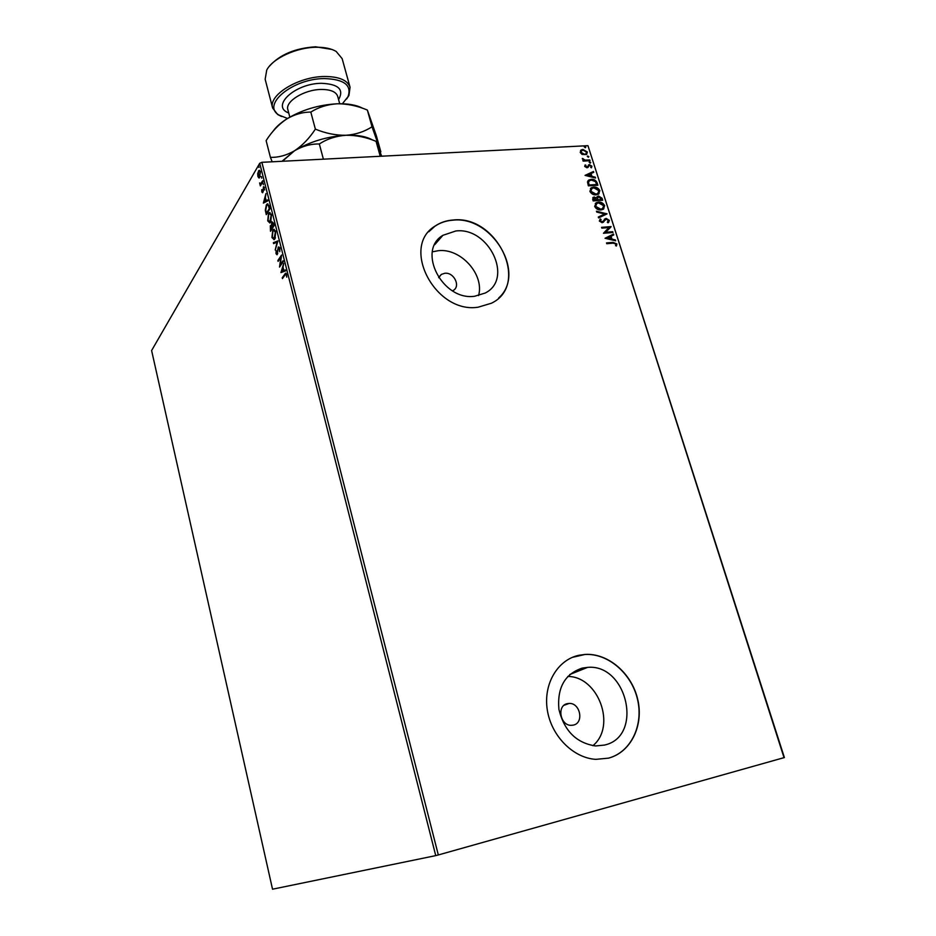<?xml version="1.0" encoding="UTF-8"?>
<svg xmlns="http://www.w3.org/2000/svg" width="936" height="936" viewBox="0 0 936 936"><rect width="100%" height="100%" fill="white"/><g stroke="black" fill="none" stroke-linecap="round" stroke-linejoin="round"><path stroke-width="1.4" d="M452.533 290.85L453.153 290.511C460.992 286.404 453.948 271.978 444.775 273.277L441.382 274.388L438.645 277.7M455.832 230.981L442.915 235.31C416.473 250.567 442.552 301.158 474.704 296.244L485.164 293.05C513.876 278.986 488.826 226.769 455.832 230.981M478.577 295.589C484.602 274.552 460.769 247.981 438.34 250.696L432.385 251.831M582.25 668.105C564.829 673.943 557.049 687.703 558.909 709.348C564.174 730.876 576.412 743.079 595.635 745.957L604.504 745.068C643.851 736.562 627.143 663.542 587.574 667.38L582.25 668.105M578.74 655.305C557.517 659.938 543.208 684.017 547.291 709.874C551.175 735.731 573.043 758.02 595.822 759.353L608.494 758.148C631.004 752.298 643.956 725.283 637.697 699.286C631.695 673.23 608.037 652.989 585.082 654.416L578.74 655.305M608.962 758.02C631.227 751.807 643.804 724.792 637.428 698.97C631.285 673.089 607.745 653.071 584.906 654.486L572.282 657.388M452.837 220.03C446.168 220.545 440.236 222.569 435.065 226.091C400.222 246.73 435.31 313.946 478.062 307.219L491.482 303.205C530.361 284.684 497.11 214.555 452.837 220.03M498.677 297.999C526.711 273.37 492.055 215.374 452.708 220.194C446.027 220.697 440.107 222.721 434.924 226.243L428.793 231.754M567.298 703.65C556.546 705.615 560.173 725.739 571.276 725.33L573.394 725.096C584.275 722.943 580.238 702.714 569.135 703.427L567.298 703.65M258.874 177.957L257.868 176.401L257.716 173.394L259.05 170.34L260.524 171.861L259.307 177.934M262.922 181.596L260.348 185.936L259.635 182.894L260.688 183.737L262.712 180.742L262.922 181.596M261.799 191.903L261.752 189.645L262.653 191.564L263.659 186.673L264.607 189.938L263.718 187.68L263.215 191.459L262.56 192.746L261.799 191.903L262.431 191.751M269.205 206.306L269.861 208.904L266.269 214.66L265.309 210.12L266.362 204.855L267.251 203.919L269.205 206.306M274.108 225.634L270.481 231.286L270.317 225.728L271.358 225.576L271.826 222.347L272.259 221.914L273.534 223.388L274.108 225.634M277.98 240.88L275.219 250.052L277.068 242.155L273.593 243.617L273.359 242.681L277.98 240.88M283.035 260.758L283.257 261.635L279.525 267.064L280.858 257.318L278.086 261.378L277.863 260.5L281.584 255.037L280.25 264.806L283.035 260.758M284.942 275.055L282.45 278.6L282.227 277.723L285.597 273.183L286.615 274.342L286.732 277.126L286.229 274.903L285.609 274.283L284.942 275.055M435.743 855.621L272.528 889.2L151.609 350.544L259.717 163.274L261.881 162.314L438.317 854.954L435.743 855.621L259.717 163.274M280.929 272.61L283.702 263.402L283.035 267.275L283.854 270.492L285.363 269.942L285.609 270.902L280.929 272.61M279.911 247.946L279.747 251.714L279.548 248.578L278.507 247.935L277.044 254.767L276.015 253.679L276.085 250.567L276.962 253.761L278.296 247.046L279.911 247.946M274.938 238.855L274.131 239.663L271.931 237.533L272.727 230.209L273.546 229.379L275.746 231.566L274.938 238.855M270.703 222.113L269.849 222.967L267.719 220.873L268.492 213.513L269.334 212.647L271.487 214.789L270.703 222.113M263.355 203.112L265.964 193.565L265.356 197.531L266.14 200.655L267.579 199.93L267.825 200.866L263.355 203.112M263.367 184.72L263.133 183.152L263.367 184.72M261.706 178.179L261.483 176.611L261.706 178.179M259.003 167.556L258.781 165.988L259.003 167.556M784.052 757.704L587.96 145.677L784.391 757.552L438.317 854.954M582.04 154.428L580.226 152.416L581.127 149.971L582.941 149.432L587.387 152.041L586.474 154.522L582.04 154.428M590.031 160.723L583.116 161.109L582.882 160.337L583.9 160.278L582.379 158.418L585.058 160.091L589.797 159.951L590.031 160.723M584.696 166.444L585.211 164.9L585.948 165.321L585.538 166.351L587.164 166.9L589.387 164.666L591.903 166.163L591.47 167.801L590.698 167.404L591.084 166.304L589.668 165.426L586.977 167.801L584.696 166.444M597.133 182.894L597.882 185.234L588.381 185.854L587.48 181.9L588.744 180.051L591.283 179.338C593.974 179.057 595.928 180.25 597.133 182.894L597.472 185.258M602.679 200.245L593.178 200.912L592.722 199.473L593.225 197.297L596.665 197.777L598.572 196.022L602.035 198.221L602.679 200.245M607.043 213.899L598.572 217.889L598.303 217.035L604.738 214.005L596.723 212.062L596.454 211.208L607.043 213.899M612.741 231.707L612.986 232.491L603.463 233.263L608.938 227.565L601.825 228.127L601.579 227.343L611.103 226.582L605.65 232.28L612.741 231.707L612.589 232.526M613.138 243.161L606.774 243.711L606.528 242.915L612.975 242.365L616.906 243.957L616.438 246.004L615.572 245.665L615.935 244.05L613.138 243.161M587.96 145.677L261.881 162.314M605.054 238.282L613.501 234.07L613.77 234.924L611.056 236.235L611.98 239.125L615.373 239.92L615.642 240.786L605.054 238.282L613.501 234.07M609.359 220.346L608.014 222.803L607.324 222.195L608.4 220.475L606.341 219.176L602.14 222.721L599.332 221.06L600.315 218.965L601.099 219.527L600.315 221.001L602.48 221.75L606.095 218.38L609.359 220.346L608.657 222.358M600.959 209.945C598.268 210.19 596.173 209.032 594.688 206.446L596.138 202.773L598.432 202.129C601.123 201.895 603.193 203.077 604.656 205.663L603.158 209.325L600.959 209.945M596.15 194.863C593.459 195.097 591.376 193.927 589.891 191.353L591.271 187.762L593.635 187.095C596.326 186.872 598.396 188.054 599.847 190.628L598.42 194.208L596.15 194.863M585.058 175.395L593.471 171.475L593.74 172.306L591.037 173.523L591.938 176.342L595.308 177.185L595.577 178.027L585.058 175.395M590.148 163.192L589.376 162.01L590.733 162.501L590.148 163.192M588.264 157.306L587.492 156.136L588.849 156.628L588.264 157.306M585.211 147.759L584.438 146.601L585.796 147.081L585.211 147.759M592.874 745.699C616.789 726.254 598.291 676.33 567.766 676.447M606.61 243.161L612.659 242.646L616.906 243.957M616.59 244.249L616.333 245.957M613.174 234.363L613.408 235.1M611.98 239.125L611.056 236.235M611.664 239.405L615.373 239.92M607.335 238.025L610.576 239.16L610.19 236.656L607.335 238.025L610.892 238.867M601.661 227.6L611.103 226.582M610.845 227.062L605.65 232.28M605.335 232.573L612.425 231.999M605.171 219.796L603.357 222.277M599.999 219.258L600.76 219.82M600.596 219.983L600.315 221.001M599.999 221.294L601.848 221.937M601.532 222.23L602.597 221.668M604.34 219.246L606.095 218.38M605.779 218.685L609.043 220.639M598.338 217.164L604.738 214.005M596.583 211.618L607.008 213.771M595.284 203.463L598.432 202.129M598.116 202.433C600.807 202.199 602.889 203.381 604.34 205.967L604.656 205.663M604.34 205.967L603.708 208.95M596.127 204.013L595.343 206.645L600.397 209.465L602.889 208.389M598.677 202.913L596.817 203.44L595.647 206.341L600.713 209.161L602.491 208.669L603.697 205.768L598.677 202.913M592.769 197.695L594.337 196.969M594.021 197.274L596.665 197.777M597.016 196.747L598.572 196.022M598.268 196.326L602.035 198.221M601.719 198.526L602.281 200.269M597.741 197.344L597.613 200.082L601.462 199.532L598.829 196.794L597.519 198.139L597.928 199.777L601.462 199.532M593.635 198.233L593.588 200.362L596.957 199.848L594.594 197.753L593.904 200.058L596.957 199.848M590.452 188.44L593.635 187.095M593.319 187.399C596.01 187.177 598.081 188.358 599.543 190.932L599.847 190.628M599.543 190.932L598.935 193.846M591.295 188.99L590.546 191.564L595.588 194.384L598.127 193.296M593.88 187.867L591.973 188.417L590.85 191.26L595.904 194.08L597.741 193.565L598.888 190.722L593.88 187.867M588.03 180.648L591.283 179.338M590.979 179.654C593.67 179.373 595.612 180.554 596.817 183.21M588.919 181.186L588.206 182.567L588.803 185.316L596.665 184.521L595.495 181.642L591.529 180.11L589.528 180.66L588.51 182.251L589.118 185.012L596.665 184.521M585.094 175.395L593.471 171.475M593.167 171.779L593.389 172.47M591.938 176.342L591.037 173.523M591.634 176.647L595.308 177.185M587.328 175.184L590.558 176.377L590.171 173.909L587.328 175.184L590.862 176.073M584.941 165.239L585.854 165.426M585.644 165.637L585.538 166.351M585.222 166.666L586.708 167.041M586.392 167.357L587.27 166.819M589.387 164.666L588.405 164.982M589.083 164.982L591.903 166.163M591.599 166.479L591.447 167.79M588.615 166.514L589.013 165.707M588.311 166.819L587.972 167.497M589.154 162.279L589.738 161.905M589.434 162.22L590.733 162.501M582.976 160.629L583.9 160.278M582.297 158.816L583.233 158.746M582.917 159.412L585.058 160.091M584.754 160.407L589.797 159.951M587.27 156.417L587.866 156.031M587.551 156.347L588.849 156.628M580.519 150.52L582.941 149.432M582.637 149.748L587.387 152.041M587.083 152.357L586.802 154.264M581.291 151.059L580.776 152.697L584.181 154.592L586.053 153.738M583.186 150.193L581.782 150.602L581.08 152.381L584.485 154.276L585.889 153.855L586.533 152.088L583.186 150.193M584.216 146.87L584.813 146.484M584.509 146.812L585.796 147.081M282.953 277.887L282.227 277.723M282.894 277.664L286.088 273.253M286.591 274.271L285.819 274.271M281.572 272.376L281.923 271.229M282.871 268.199L283.093 267.474M285.41 270.106L283.854 270.492M283.269 268.164L281.806 271.241L284.017 270.481M284.041 270.609L283.374 270.668L282.754 268.199M281.806 271.241L283.374 270.668M280.274 265.976L280.437 264.783M278.589 260.653L277.863 260.5M278.53 260.454L281.514 256.078M283.199 261.425L280.25 264.806M279.864 247.771L278.998 247.689M277.196 254.65L276.705 253.738M276.6 253.633L276.015 253.679M277.746 253.527L277.15 253.586M278.624 247.794L278.963 246.999L278.296 247.046M274.213 243.36L273.359 242.681M274.026 242.623L277.957 240.961M274.049 239.71L272.797 238.142M272.879 231.18L273.394 230.162L272.727 230.209M273.394 230.162L274.26 229.308M275.535 230.864L274.248 230.35M274.084 238.645L275.453 237.826M272.949 231.075L272.294 236.925L274.072 238.657L275.383 232.175L273.616 230.396L272.949 231.075M275.395 237.943L274.716 237.99M270.96 230.537L270.785 229.835M270.656 226.43L270.984 225.681L270.317 225.728M272.165 223.06L272.493 222.3L271.826 222.347M273.441 223.025L272.575 222.932M273.78 224.324L272.048 223.213L272.048 227.027L272.832 227.413L274.072 225.482M272.341 227.553L270.808 226.301L270.399 228.957L271.3 229.8L272.317 227.46M271.896 226.372L271.054 226.29M272.458 227.998L271.674 227.6M270.633 229.846L271.791 228.045M274.026 225.319L273.265 224.359M272.165 227.46L273.523 225.354M269.79 223.002L268.562 221.446M271.615 215.374L269.404 213.665L268.714 214.379L269.159 213.478L268.492 213.513M269.159 213.478L270.048 212.577M271.288 214.133L270.024 213.63M269.837 221.949L271.171 221.153M268.714 214.379L268.07 220.252L269.802 221.949L271.124 215.409M271.147 221.2L270.481 221.247M266.748 213.888L266.584 213.209M266.561 205.756L267.029 204.809L266.362 204.855M267.029 204.809L267.93 203.872L267.251 203.919M268.913 205.312L267.778 204.925M268.983 205.522L267.286 204.961L266.584 205.709L265.754 210.027L266.421 213.221L269.825 208.775M266.421 213.221L269.275 208.634L268.363 205.557M264.022 202.784L264.338 201.638M265.239 198.49L265.426 197.812M267.649 200.199L266.14 200.655M265.59 198.467L264.186 201.649L266.304 200.655M266.351 200.854L265.684 200.889L265.075 198.49M264.186 201.649L265.684 200.889M263.695 187.691L263.975 187.001L263.308 187.036M264.525 187.633L263.87 187.68M262.77 192.57L262.454 191.857M260.816 185.141L260.138 185.082M260.793 185.047L261.179 184.404L260.512 184.451M261.074 184.415L260.419 183.772M261.589 183.526L262.899 181.502M259.424 177.887L258.675 176.822M258.757 171.662L259.073 170.984L258.406 171.019M259.073 170.984L259.646 170.34M260.372 171.37L259.541 171.3M259.529 176.904L260.313 176.553M258.628 171.861L258.184 175.863L259.284 176.916L260.208 172.399L259.132 171.323L258.628 171.861M260.372 176.354L259.775 176.389M342.377 103.767L347.97 96.747C352.076 85.27 344.167 79.209 324.254 78.577C292.418 78.601 260.922 105.113 279.185 115.175L287.527 118.462M281.502 116.473L277.653 114.508L272.633 108.026C268.012 95.343 298.128 76.588 324.371 76.506C338.949 76.518 347.513 80.11 350.064 87.27L348.952 95.402L346.601 99.029M269.486 66.128C279.887 54.557 295.261 48.122 315.619 46.8L331.835 49.421M350.064 87.27L342.143 58.629L336.176 51.445C331.332 48.578 324.745 47.186 316.426 47.256C296.618 47.291 272.657 58.395 266.737 70.048L265.157 79.267L272.633 108.026M282.391 161.273L294.559 150.743C302.539 146.086 310.799 143.828 319.328 143.968C327.155 138.902 336.036 136.001 345.946 135.275C356.043 135.147 366.081 137.171 376.073 141.348L381.677 156.207M376.073 141.348L380.227 156.277M319.328 143.968L323.388 159.179M282.029 161.284L294.559 150.743C309.898 141.64 327.027 136.481 345.946 135.275C357.575 134.854 366.456 136.445 372.575 140.037M272.832 131.555C275.734 127.284 280.215 123.178 286.311 119.235C301.486 109.957 318.497 104.809 337.358 103.779C347.42 103.756 357.412 105.838 367.357 110.05L376.342 135.72L380.847 151.878L372.013 126.769C364.549 131.695 355.855 134.527 345.946 135.275C335.837 135.416 325.634 133.368 315.362 129.121C309.43 138.236 302.492 145.443 294.559 150.743C286.568 155.376 278.519 157.576 270.422 157.353L272.165 161.788M270.422 157.353L266.116 140.611C271.756 131.754 278.483 124.628 286.311 119.235C294.208 114.473 302.375 112.086 310.81 112.086C318.626 107.172 327.471 104.399 337.358 103.779C348.133 103.498 356.604 105.007 362.758 108.33M367.357 110.05L372.013 126.769M310.81 112.086L315.362 129.121M285.421 274.061L284.755 274.119M262.501 182.169L261.846 182.204M339.709 103.732L337.685 96.326C336.036 91.716 330.502 89.423 321.083 89.458C304.27 89.587 284.93 101.533 287.867 109.676L287.949 109.992M288.744 112.987C270.387 106.33 294.863 83.351 321.434 83.304C338.54 84.053 344.261 89.493 338.586 99.626M438.961 277.033L441.382 274.388M434.702 244.706L442.915 235.31M569.135 703.427L564.057 705.276M569.778 674.517L587.574 667.38M276.962 253.761L277.629 253.703M273.546 229.379L274.213 229.332M274.072 238.657L274.739 238.598M269.334 212.647L270.001 212.601M269.802 221.949L270.457 221.902M260.688 183.737L261.355 183.69M259.284 176.916L259.939 176.881M347.97 96.747L348.952 95.402M287.867 109.676L289.821 117.105M279.185 115.175L277.653 114.508"/></g></svg>
